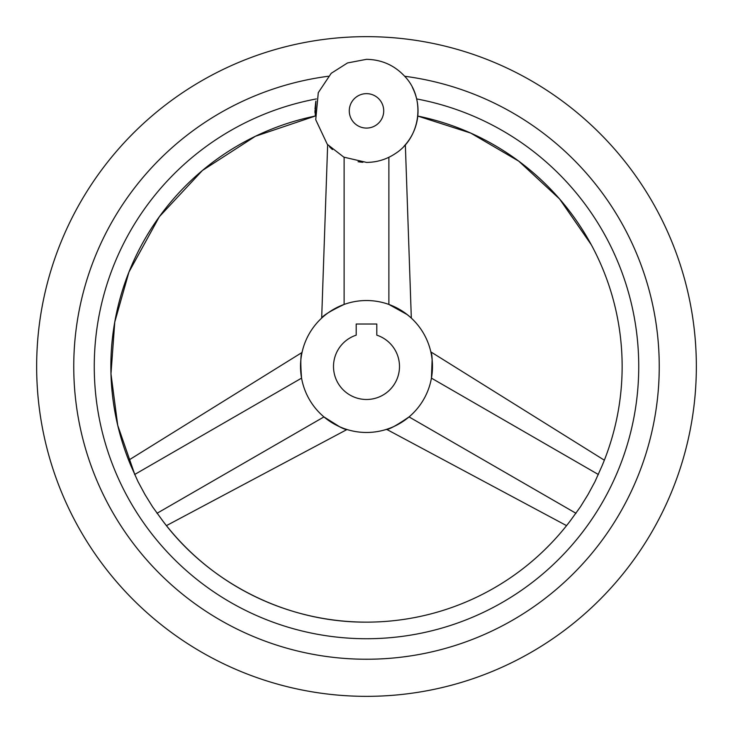 <?xml version="1.0" encoding="UTF-8"?>
<svg xmlns="http://www.w3.org/2000/svg" width="733" height="733" viewBox="0 0 733 733"><rect width="100%" height="100%" fill="white"/><g stroke="black" fill="none" stroke-linecap="round" stroke-linejoin="round"><path stroke-width="1.1" d="M329.502 146.747A51.539 51.539 0 0 0 332.47 149.578M358.071 161.709A51.539 51.539 0 0 0 362.872 162.277M404.066 146.151L404.689 145.473A51.539 51.539 0 0 0 412.441 87.502M366.5 36.65A329.85 329.85 0 0 0 36.65 366.5A329.85 329.85 0 0 0 366.5 696.35A329.85 329.85 0 0 0 696.35 366.5A329.85 329.85 0 0 0 366.5 36.65M404.689 76.259A292.742 292.742 0 0 1 658.619 385.64A292.742 292.742 0 0 1 366.5 659.242A292.742 292.742 0 0 1 74.381 385.64A292.742 292.742 0 0 1 328.311 76.259M591.238 244.685L559.572 198.955L518.762 161.159L470.733 133.085L417.773 116.061A255.634 255.634 0 0 1 602.114 465.684L594.994 481.599L588.086 494.427L580.426 506.833L570.201 520.952A255.634 255.634 0 0 1 162.799 520.952L152.574 506.833L144.914 494.427L138.006 481.599L130.886 465.684A255.634 255.634 0 0 1 315.227 116.061L315.896 101.099M315.758 101.85L314.988 109.153M314.961 110.491L315.007 113.029M388.884 157.293L388.884 304.442L407.273 314.64M417.828 115.548L417.975 113.468M418.039 110.326L417.746 105.396M416.637 98.928L416.637 98.928C418.699 121.467 418.699 121.467 416.637 98.928A272.227 272.227 0 0 1 366.5 638.727A272.227 272.227 0 0 1 316.363 98.928M344.116 304.442C330.436 310.994 322.96 315.547 321.677 318.095C323.354 315.318 330.83 310.765 344.116 304.442C330.436 310.994 322.96 315.547 321.677 318.095C323.354 315.318 330.83 310.765 344.116 304.442L344.116 157.293M301.556 378.091L301.025 374.545M300.887 373.363L300.567 368.607M300.557 368.323L300.842 360.141M302.042 352.472L128.66 460.196M301.565 378.136C300.402 363.476 300.603 354.726 302.17 351.886C300.603 354.268 300.402 363.018 301.565 378.136L134.597 474.535M339.562 426.716L323.949 416.912C336.465 425.479 344.144 429.685 346.993 429.52C343.75 429.456 336.071 425.25 323.949 416.912L156.99 513.311M166.437 525.634L346.993 429.52L344.959 428.851M366.5 300.53A65.97 65.97 0 0 0 300.53 366.5A65.97 65.97 0 0 0 366.5 432.47A65.97 65.97 0 0 0 432.47 366.5A65.97 65.97 0 0 0 366.5 300.53M388.93 304.461L392.274 305.771M393.364 306.247L397.643 308.346M397.891 308.483L404.845 312.817M406.109 313.742L410.013 316.922M410.874 317.691L409.417 316.399M409.014 416.949L406.201 419.184M405.248 419.89L401.29 422.547M401.052 422.703L393.823 426.551M390.469 427.962L387.684 428.979M386.584 429.336L566.563 525.634M409.051 416.912C396.929 425.25 389.25 429.456 386.007 429.52C388.856 429.685 396.535 425.479 409.051 416.912L576.01 513.311M432.122 359.72L431.435 378.136C432.598 363.018 432.397 354.268 430.83 351.886C432.397 354.726 432.598 363.476 431.435 378.136L598.403 474.535M604.34 460.196L430.83 351.886L431.27 353.975M366.5 399.485A32.985 32.985 0 0 0 376.808 335.164L376.808 324.032L356.192 324.032L356.192 335.164A32.985 32.985 0 0 0 366.5 399.485M366.5 93.65A17.216 17.216 0 0 0 349.284 110.866A17.216 17.216 0 0 0 366.5 128.083A17.216 17.216 0 0 0 383.716 110.866A17.216 17.216 0 0 0 366.5 93.65M366.5 162.405L343.823 157.146L327.312 144.337L315.731 119.726L318.287 92.651L331.215 73.3L347.524 62.946L366.5 59.327C381.884 59.611 394.775 65.429 405.157 76.782C425.653 98.643 420.751 137.419 395.472 153.49C386.703 159.363 377.046 162.332 366.5 162.405M162.799 520.952C209.995 584.027 287.721 622.638 366.5 622.134M315.217 116.061L255.405 136.265L202.372 170.514L159.345 216.711L128.953 272.053L114.769 322.025L110.976 373.848L117.729 425.351L134.771 474.434M327.651 144.731L321.677 318.095M405.349 144.731L411.323 318.095M602.114 465.684L603.552 462.184M417.773 116.061L421.475 116.849"/></g></svg>
